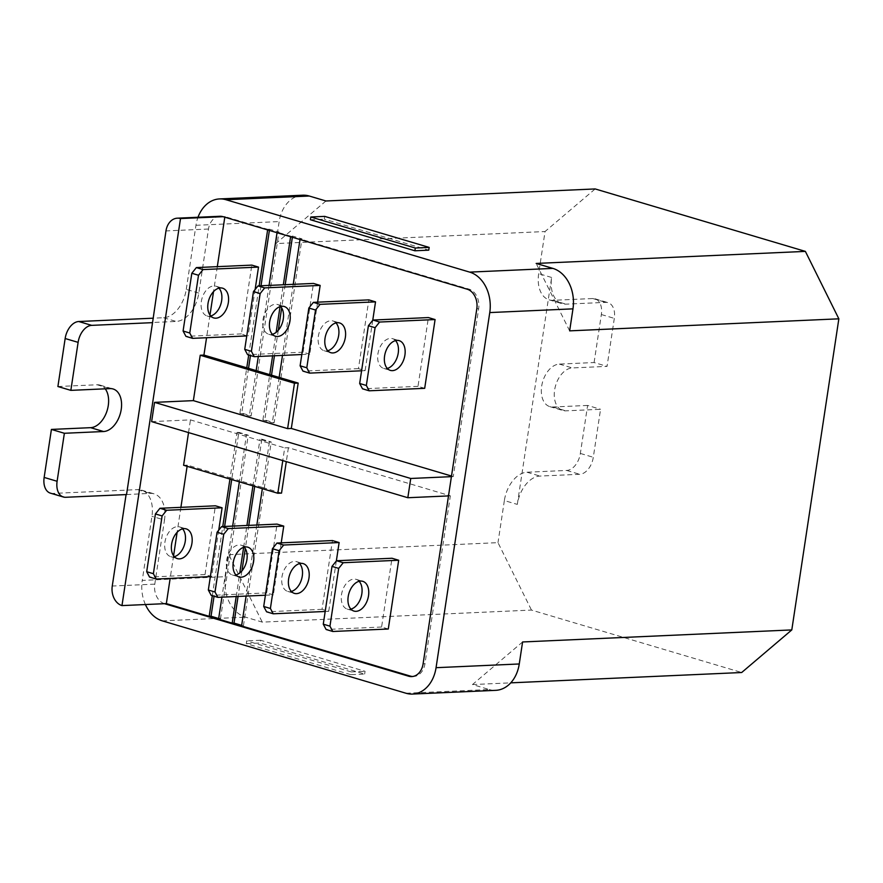 <?xml version="1.0" encoding="UTF-8"?>
<svg xmlns="http://www.w3.org/2000/svg" width="883" height="883" viewBox="0 0 883 883"><rect width="100%" height="100%" fill="white"/><g stroke="black" fill="none" stroke-linecap="round" stroke-linejoin="round"><path stroke-width="0.66" stroke-dasharray="4.42 3.31" d="M350.783 674.667L246.302 643.63L246.71 640.881L351.202 671.919L350.783 674.667L364.646 674.049L260.165 643.012L246.302 643.63M517.306 504.403L551.632 277.472A28.212 17.903 106.5 0 0 562.085 303.686A28.212 17.903 106.5 0 0 565.959 304.149L605.716 302.372A16.932 10.739 -73.5 0 1 608.034 302.648A16.932 10.739 -73.5 0 1 614.314 318.388L607.051 366.379L572.294 367.935A22.009 13.962 106.5 0 0 555.054 387.714A22.009 13.962 106.5 0 0 562.78 410.485A22.009 13.962 106.5 0 0 565.804 410.849L600.561 409.293L593.299 457.295A16.932 10.739 -73.5 0 1 579.712 474.292L539.966 476.069A28.212 17.903 106.5 0 0 517.306 504.403L504.359 500.562A28.212 17.903 -73.5 0 1 527.008 472.217L566.754 470.44A16.932 10.739 106.5 0 0 580.352 453.443L587.603 405.44L600.561 409.293M280.606 306.467A15.519 9.845 106.5 0 0 277.549 304.514A15.519 9.845 106.5 0 0 262.968 319.834A15.519 9.845 106.5 0 0 268.719 334.26A15.519 9.845 106.5 0 0 272.35 334.282M335.993 322.913A15.519 9.845 106.5 0 0 332.935 320.959A15.519 9.845 106.5 0 0 318.344 336.291A15.519 9.845 106.5 0 0 324.094 350.706A15.519 9.845 106.5 0 0 327.725 350.739M395.54 340.606A15.519 9.845 106.5 0 0 392.482 338.653A15.519 9.845 106.5 0 0 377.902 353.984A15.519 9.845 106.5 0 0 383.652 368.399A15.519 9.845 106.5 0 0 387.284 368.432M244.216 547.151A15.519 9.845 106.5 0 0 241.158 545.197A15.519 9.845 106.5 0 0 226.567 560.517A15.519 9.845 106.5 0 0 232.317 574.943A15.519 9.845 106.5 0 0 235.949 574.965M299.591 563.597A15.519 9.845 106.5 0 0 296.533 561.643A15.519 9.845 106.5 0 0 281.942 576.974A15.519 9.845 106.5 0 0 287.692 591.389A15.519 9.845 106.5 0 0 291.324 591.422M359.138 581.29A15.519 9.845 106.5 0 0 356.092 579.336A15.519 9.845 106.5 0 0 341.5 594.667A15.519 9.845 106.5 0 0 347.251 609.082A15.519 9.845 106.5 0 0 350.882 609.115M324.69 216.379L324.271 219.127L428.752 250.165M310.408 219.746L324.271 219.127M569.645 330.86L536.169 263.432M405.992 693.243L489.193 689.524L472.482 684.557L522.593 641.963M489.193 689.524A33.852 25.552 -92.6 0 0 495.705 690.34M472.482 684.557L510.749 682.846M364.646 674.049L365.065 671.301L260.584 640.252L260.165 643.012M351.202 671.919L365.065 671.301M260.584 640.252L246.71 640.881M57.903 386.522L97.097 384.767A22.009 13.962 -73.5 0 1 100.121 385.12A22.009 13.962 -73.5 0 1 105.22 388.829M50.419 493.156A16.932 10.739 106.5 0 0 52.748 493.431L137.616 489.635A28.212 17.903 -73.5 0 1 141.49 490.098A28.212 17.903 -73.5 0 1 151.942 516.323L142.251 580.407L225.452 576.687A33.852 25.552 -92.6 0 0 245.54 617.151L262.251 622.118L531.467 610.076L741.687 672.515M225.452 576.687L228.785 554.679L262.251 622.118M228.785 554.679L497.99 542.648L531.467 610.076M587.603 405.44L552.846 406.997A22.009 13.962 -73.5 0 1 549.822 406.633A22.009 13.962 -73.5 0 1 542.107 383.873A22.009 13.962 -73.5 0 1 559.336 364.094L594.093 362.538L607.051 366.379M594.093 362.538L601.356 314.536A16.932 10.739 106.5 0 0 595.076 298.807A16.932 10.739 106.5 0 0 592.758 298.531L553.001 300.308A28.212 17.903 -73.5 0 1 549.127 299.845A28.212 17.903 -73.5 0 1 538.674 273.62L545.043 231.534L595.153 188.94M504.359 500.562L497.99 542.648M325.948 200.982L275.827 243.576L545.043 231.534M302.726 195.209A33.852 25.552 -92.6 0 0 279.16 221.578L275.827 243.576M271.511 375.154L264.745 419.944L274.149 422.736L301.953 238.852L292.549 236.059L292.372 237.262M285.198 284.69L281.688 307.913M278.311 330.242L274.447 355.761M248.531 368.332L241.754 413.112L251.158 415.904L278.973 232.019L269.569 229.227L269.381 230.441M261.015 285.772L250.463 355.529M218.962 288.156A15.519 9.845 106.5 0 0 215.905 286.191A15.519 9.845 106.5 0 0 201.324 301.522A15.519 9.845 106.5 0 0 207.075 315.948A15.519 9.845 106.5 0 0 210.706 315.971M251.158 415.904L249.315 415.992L239.911 413.189L241.754 413.112M256.169 370.606L249.315 415.992M278.973 232.019L277.03 232.704M269.061 285.419L258.311 356.478M274.149 422.736L272.295 422.814L262.891 420.021L264.745 419.944M290.606 236.743L292.549 236.059M272.604 355.838L276.158 332.317M280.043 306.633L283.344 284.779M262.891 420.021L269.757 374.635M279.16 377.427L272.295 422.814M301.953 238.852L300.01 239.536M293.244 284.337L282.494 355.396M301.809 354.536L309.756 354.182L303.068 352.196L313.465 283.432M303.068 352.196L247.593 354.679M317.615 302.174L309.756 354.182M361.589 370.794L365.132 370.628L358.443 368.641L368.84 299.878M358.443 368.641L302.968 371.125M372.747 320.286L365.132 370.628M424.69 388.321L418.001 386.335L428.398 317.571M418.001 386.335L362.527 388.818M269.381 442.074L271.236 441.986L261.832 439.193L259.977 439.281L269.381 442.074L262.516 487.46L253.112 484.668L259.977 439.281M265.408 595.219L273.355 594.866L266.666 592.879L277.063 524.116M266.666 592.879L211.192 595.363M281.213 542.857L273.355 594.866M325.187 611.477L328.73 611.312L322.041 609.325L332.438 540.562M322.041 609.325L266.578 611.809M336.346 560.97L328.73 611.312M388.288 629.005L381.599 627.018L391.997 558.255M381.599 627.018L326.125 629.502M219.889 216.28A16.358 12.351 87.4 0 0 208.498 229.017L198.807 293.112A28.212 17.903 -73.5 0 1 176.147 321.445L152.119 322.516M198.807 293.112L186.269 289.392A28.212 17.903 -73.5 0 1 163.62 317.725L152.77 318.211M126.534 494.568L150.154 493.365A28.212 17.903 -73.5 0 1 154.028 493.829A28.212 17.903 -73.5 0 1 164.481 520.043L151.942 516.323M164.492 603.685A16.358 12.351 87.4 0 1 154.79 584.138L164.481 520.043M451.511 476.047L453.266 476.577L478.663 308.642A16.358 12.351 -92.6 0 0 468.95 289.094L300.11 238.929M186.269 289.392L195.96 225.297A33.852 25.552 87.4 0 1 198.013 217.251M145.408 604.546A33.852 25.552 87.4 0 1 142.251 580.407M267.626 229.911L267.715 229.315L225.297 216.71A16.358 12.351 -92.6 0 0 224.878 216.589L224.79 217.185M267.715 229.315L269.569 229.227M290.706 236.136L277.119 232.108M248.708 355.01L259.161 285.86M239.911 413.189L246.765 367.803M246.754 335.926L241.423 333.884L251.821 265.11M241.423 333.884L185.949 336.368M255.121 289.514L248.112 335.871M453.266 476.577L451.412 476.654M448.498 495.915L450.352 495.827L288.399 447.714L284.701 447.88L282.781 460.584M412.637 676.499A16.358 12.351 -92.6 0 0 413.564 676.499A16.358 12.351 -92.6 0 0 424.955 663.762L450.352 495.827M288.399 447.714L286.302 461.632M236.997 432.449L246.401 435.242L239.536 480.628L230.132 477.835L236.997 432.449L238.84 432.361L231.699 479.568M246.401 435.242L248.244 435.164L238.84 432.361M224.613 526.456L214.061 596.213M218.587 619.126L220.441 619.038L218.675 618.519M220.441 619.038L248.244 435.164M252.935 485.871L253.112 484.668L239.536 480.628L239.348 481.842M232.659 526.102L221.909 597.173M236.203 596.533L239.757 573.012M243.642 547.317L246.942 525.462M261.832 439.193L254.69 486.39M248.796 525.374L245.286 548.597M241.909 570.926L238.046 596.444M241.578 625.959L243.421 625.87L241.666 625.352M243.421 625.87L271.236 441.986M281.534 493.1L262.516 487.46L262.339 488.663M256.843 525.021L246.092 596.091M223.024 216.677L224.878 216.589M217.306 266.655L213.531 291.611M209.977 315.076L206.556 337.725M151.633 421.621L190.463 419.889L284.701 447.88M188.532 432.593L190.463 419.889M229.944 479.05L230.132 477.835L187.295 465.109L183.598 465.275M212.306 595.694L222.759 526.544M187.295 465.109L187.108 466.323M180.905 507.35L177.13 532.294M173.587 555.76L170.154 578.409M218.719 530.197L211.71 576.555L205.022 574.568L215.419 505.804M205.022 574.568L149.547 577.052M210.364 576.61L211.71 576.555M182.56 528.84A15.519 9.845 106.5 0 0 179.503 526.886A15.519 9.845 106.5 0 0 164.922 542.206A15.519 9.845 106.5 0 0 170.673 556.632A15.519 9.845 106.5 0 0 174.304 556.654M97.097 384.767L110.055 388.608M52.748 493.431L65.706 497.284M527.008 472.217L539.966 476.069M566.754 470.44L579.712 474.292M580.352 453.443L593.299 457.295M552.846 406.997L565.804 410.849M559.336 364.094L572.294 367.935M601.356 314.536L614.314 318.388M592.758 298.531L605.716 302.372M553.001 300.308L565.959 304.149M551.632 277.472L538.674 273.62M163.62 317.725L176.147 321.445M137.616 489.635L150.154 493.365M154.79 584.138L112.262 586.036M467.107 289.171L468.95 289.094M476.809 308.73L478.663 308.642M208.498 229.017L165.971 230.927M195.96 225.297L279.16 221.578M162.34 620.87L245.54 617.151M223.443 216.788L225.297 216.71M423.1 663.839L424.955 663.762M277.549 304.514L284.238 306.5M268.719 334.26L275.408 336.246M332.935 320.959L339.613 322.946M324.094 350.706L330.783 352.692M392.482 338.653L399.171 340.639M383.652 368.399L390.341 370.385M241.158 545.197L247.836 547.184M232.317 574.943L239.006 576.93M296.533 561.643L303.222 563.63M287.692 591.389L294.381 593.376M356.092 579.336L362.77 581.323M347.251 609.082L353.94 611.069M100.121 385.12L113.079 388.973M549.822 406.633L562.78 410.485M595.076 298.807L608.034 302.648M549.127 299.845L562.085 303.686M215.905 286.191L222.593 288.178M207.075 315.948L213.763 317.935M141.49 490.098L154.028 493.829M411.721 676.588L413.564 676.499M179.503 526.886L186.192 528.873M170.673 556.632L177.362 558.619"/><path stroke-width="1.32" d="M414.889 250.783L428.752 250.165L429.171 247.417L324.69 216.379L310.816 216.997L415.308 248.035L414.889 250.783L310.408 219.746L310.816 216.997M429.171 247.417L415.308 248.035M251.423 351.324L254.282 356.666L247.593 354.679L244.734 349.337L251.423 351.324L260.154 293.564L253.465 291.578L258.002 285.904L264.679 287.891L260.154 293.564M244.734 349.337L253.465 291.578M269.657 321.82A15.519 9.845 -73.5 0 1 284.238 306.5A15.519 9.845 -73.5 0 1 289.988 320.915A15.519 9.845 -73.5 0 1 275.408 336.246A15.519 9.845 -73.5 0 1 269.657 321.82M272.35 334.282A15.519 9.845 106.5 0 0 283.3 318.929A15.519 9.845 106.5 0 0 280.606 306.467M306.798 367.781L309.657 373.112L302.968 371.125L300.11 365.794L306.798 367.781L315.529 310.01L308.84 308.024L313.377 302.361L320.065 304.348L315.529 310.01M300.11 365.794L308.84 308.024M325.032 338.277A15.519 9.845 -73.5 0 1 339.613 322.946A15.519 9.845 -73.5 0 1 345.363 337.361A15.519 9.845 -73.5 0 1 330.783 352.692A15.519 9.845 -73.5 0 1 325.032 338.277M327.725 350.739A15.519 9.845 106.5 0 0 338.686 335.374A15.519 9.845 106.5 0 0 335.993 322.913M366.346 385.474L369.215 390.805L362.527 388.818L359.668 383.487L366.346 385.474L375.087 327.703L368.399 325.717L372.935 320.054L379.613 322.041L375.087 327.703M359.668 383.487L368.399 325.717M384.591 355.97A15.519 9.845 -73.5 0 1 399.171 340.639A15.519 9.845 -73.5 0 1 404.922 355.054A15.519 9.845 -73.5 0 1 390.341 370.385A15.519 9.845 -73.5 0 1 384.591 355.97M387.284 368.432A15.519 9.845 106.5 0 0 398.233 353.068A15.519 9.845 106.5 0 0 395.54 340.606M215.022 592.007L217.88 597.35L211.192 595.363L208.333 590.021L215.022 592.007L223.752 534.248L217.063 532.261L221.6 526.599L228.289 528.586L223.752 534.248M208.333 590.021L217.063 532.261M233.255 562.504A15.519 9.845 -73.5 0 1 247.836 547.184A15.519 9.845 -73.5 0 1 253.587 561.599A15.519 9.845 -73.5 0 1 239.006 576.93A15.519 9.845 -73.5 0 1 233.255 562.504M235.949 574.965A15.519 9.845 106.5 0 0 246.909 559.612A15.519 9.845 106.5 0 0 244.216 547.151M270.397 608.464L273.255 613.795L266.578 611.809L263.708 606.478L270.397 608.464L279.127 550.694L272.439 548.707L276.975 543.045L283.664 545.032L279.127 550.694M263.708 606.478L272.439 548.707M288.631 578.961A15.519 9.845 -73.5 0 1 303.222 563.63A15.519 9.845 -73.5 0 1 308.973 578.045A15.519 9.845 -73.5 0 1 294.381 593.376A15.519 9.845 -73.5 0 1 288.631 578.961M291.324 591.422A15.519 9.845 106.5 0 0 302.284 576.058A15.519 9.845 106.5 0 0 299.591 563.597M329.955 626.157L332.814 631.488L326.125 629.502L323.266 624.171L329.955 626.157L338.686 568.387L331.997 566.4L336.533 560.738L343.222 562.725L338.686 568.387M323.266 624.171L331.997 566.4M348.189 596.654A15.519 9.845 -73.5 0 1 362.77 581.323A15.519 9.845 -73.5 0 1 368.52 595.738A15.519 9.845 -73.5 0 1 353.94 611.069A15.519 9.845 -73.5 0 1 348.189 596.654M350.882 609.115A15.519 9.845 106.5 0 0 361.842 593.751A15.519 9.845 106.5 0 0 359.138 581.29M510.749 682.846L741.687 672.515L791.797 629.921L838.85 318.818L569.645 330.86L572.968 308.851A33.852 25.552 -92.6 0 0 552.89 268.399L536.169 263.432L805.373 251.39L595.153 188.94L325.948 200.982L309.227 196.015A33.852 25.552 -92.6 0 0 302.726 195.209L219.525 198.929A33.852 25.552 87.4 0 1 226.026 199.735L469.679 272.119A33.852 25.552 87.4 0 1 489.767 312.571L436.059 667.691A33.852 25.552 87.4 0 1 412.493 694.06A33.852 25.552 87.4 0 1 405.992 693.243L162.34 620.87A33.852 25.552 87.4 0 1 145.408 604.546M838.85 318.818L805.373 251.39M412.493 694.06L495.705 690.34A33.852 25.552 -92.6 0 0 519.259 663.972L522.593 641.963L791.797 629.921M78.112 342.361A16.932 10.739 -73.5 0 1 91.7 325.363L152.538 322.648L126.534 494.568L65.706 497.284A16.932 10.739 -73.5 0 1 63.377 497.008A16.932 10.739 -73.5 0 1 57.108 481.279L64.371 433.277L103.565 431.522A22.009 13.962 106.5 0 0 120.794 411.743A22.009 13.962 106.5 0 0 113.079 388.973A22.009 13.962 106.5 0 0 110.055 388.608L70.85 390.363L78.112 342.361L65.154 338.52L57.903 386.522L70.85 390.363M152.77 318.211L78.753 321.522A16.932 10.739 106.5 0 0 65.154 338.52M105.22 388.829A22.009 13.962 -73.5 0 1 106.457 412.527A22.009 13.962 -73.5 0 1 90.607 427.67L51.413 429.425L64.371 433.277M51.413 429.425L44.15 477.427A16.932 10.739 106.5 0 0 50.419 493.156L63.377 497.008M292.372 237.262L285.198 284.69M281.688 307.913L278.311 330.242M274.447 355.761L271.511 375.154M269.381 230.441L261.015 285.772M250.463 355.529L248.531 368.332M189.768 333.012L192.637 338.355L185.949 336.368L183.09 331.026L189.768 333.012L198.509 275.253L191.821 273.266L196.346 267.593L203.035 269.58L198.509 275.253M183.09 331.026L191.821 273.266M208.013 303.509A15.519 9.845 -73.5 0 1 222.593 288.178A15.519 9.845 -73.5 0 1 228.344 302.604A15.519 9.845 -73.5 0 1 213.763 317.935A15.519 9.845 -73.5 0 1 208.013 303.509M210.706 315.971A15.519 9.845 106.5 0 0 221.655 300.617A15.519 9.845 106.5 0 0 218.962 288.156M277.03 232.704L269.061 285.419M258.311 356.478L256.169 370.606L246.765 367.803L248.708 355.01M256.169 370.606L269.757 374.635L272.604 355.838M276.158 332.317L280.043 306.633M283.344 284.779L290.606 236.743M300.01 239.536L293.244 284.337M282.494 355.396L279.16 377.427L269.757 374.635M258.002 285.904L313.465 283.432L320.154 285.419L264.679 287.891M254.282 356.666L301.809 354.536M320.154 285.419L317.615 302.174M313.377 302.361L368.84 299.878L375.529 301.865L320.065 304.348M309.657 373.112L361.589 370.794M375.529 301.865L372.747 320.286M372.935 320.054L428.398 317.571L435.087 319.558L379.613 322.041M369.215 390.805L424.69 388.321L435.087 319.558M221.6 526.599L277.063 524.116L283.752 526.102L228.289 528.586M217.88 597.35L265.408 595.219M283.752 526.102L281.213 542.857M276.975 543.045L332.438 540.562L339.127 542.548L283.664 545.032M273.255 613.795L325.187 611.477M339.127 542.548L336.346 560.97M336.533 560.738L391.997 558.255L398.686 560.241L343.222 562.725M332.814 631.488L388.288 629.005L398.686 560.241M177.362 218.178A16.358 12.351 87.4 0 1 180.507 218.565L223.024 216.677A16.358 12.351 87.4 0 0 219.889 216.28L177.362 218.178A16.358 12.351 87.4 0 0 165.971 230.927L152.538 322.648M223.024 216.677A16.358 12.351 87.4 0 1 223.443 216.788L467.107 289.171A16.358 12.351 87.4 0 1 476.809 308.73L423.1 663.839A16.358 12.351 87.4 0 1 411.721 676.588A16.358 12.351 87.4 0 1 408.575 676.19L164.911 603.817A16.358 12.351 87.4 0 1 164.503 603.685L121.975 605.595A16.358 12.351 87.4 0 1 112.262 586.036L126.092 494.579M198.013 217.251A33.852 25.552 87.4 0 1 219.525 198.929M259.161 285.86L267.626 229.911M196.346 267.593L251.821 265.11L258.509 267.096L203.035 269.58M192.637 338.355L246.754 335.926M258.509 267.096L255.121 289.514M279.16 377.427L298.178 383.079L294.481 383.244L287.615 428.63L291.313 428.465L451.511 476.047M298.178 383.079L291.313 428.465M451.412 476.654L410.738 478.476L407.825 497.725L448.498 495.915M282.781 460.584L277.836 493.266L281.534 493.1L286.302 461.632M231.699 479.568L224.613 526.456M214.061 596.213L211.037 616.246L209.183 616.334L212.306 595.694M218.675 618.519L211.037 616.246M239.348 481.842L232.659 526.102M221.909 597.173L218.587 619.126L232.174 623.155L236.203 596.533M239.757 573.012L243.642 547.317M246.942 525.462L252.935 485.871M238.046 596.444L234.017 623.078L232.174 623.155M254.69 486.39L248.796 525.374M245.286 548.597L241.909 570.926M241.666 625.352L234.017 623.078M262.339 488.663L256.843 525.021M246.092 596.091L241.578 625.959L410.418 676.113A16.358 12.351 -92.6 0 0 412.637 676.499M180.507 218.565L121.975 605.595M164.503 603.685L166.346 603.597A16.358 12.351 -92.6 0 0 166.766 603.729L209.183 616.334M224.79 217.185L217.306 266.655M213.531 291.611L209.977 315.076M206.556 337.725L203.929 355.076L246.765 367.803M294.481 383.244L200.231 355.242L203.929 355.076M200.231 355.242L193.366 400.628L287.615 428.63M193.366 400.628L154.547 402.372L151.633 421.621L407.825 497.725M410.738 478.476L154.547 402.372M277.836 493.266L183.598 465.275L188.532 432.593M222.759 526.544L229.944 479.05M187.108 466.323L180.905 507.35M177.13 532.294L173.587 555.76M170.154 578.409L166.346 603.597M159.955 508.277L166.633 510.264L162.108 515.937L155.419 513.95L159.955 508.277L215.419 505.804L222.108 507.791L166.633 510.264M222.108 507.791L218.719 530.197M156.236 579.038L149.547 577.052L146.688 571.709L153.377 573.696L156.236 579.038L210.364 576.61M146.688 571.709L155.419 513.95M162.108 515.937L153.377 573.696M174.304 556.654A15.519 9.845 106.5 0 0 185.253 541.301A15.519 9.845 106.5 0 0 182.56 528.84M191.942 543.288A15.519 9.845 -73.5 0 1 177.362 558.619A15.519 9.845 -73.5 0 1 171.611 544.193A15.519 9.845 -73.5 0 1 186.192 528.873A15.519 9.845 -73.5 0 1 191.942 543.288M78.753 321.522L91.7 325.363M90.607 427.67L103.565 431.522M44.15 477.427L57.108 481.279M226.026 199.735L309.227 196.015M469.679 272.119L552.89 268.399M489.767 312.571L572.968 308.851M436.059 667.691L519.259 663.972M408.575 676.19L410.418 676.113M164.911 603.817L166.766 603.729"/></g></svg>
